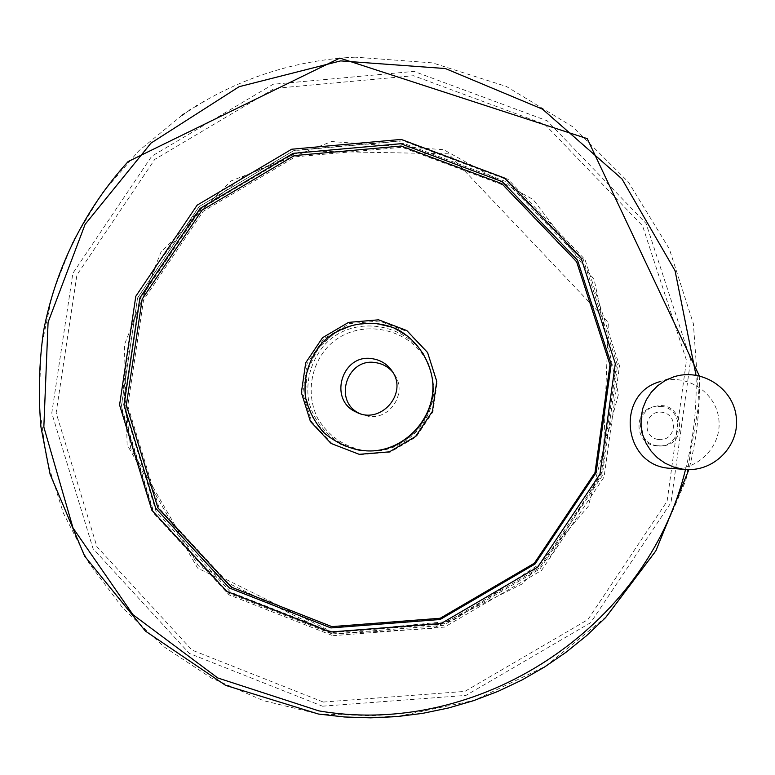 <?xml version="1.0" encoding="UTF-8"?>
<svg xmlns="http://www.w3.org/2000/svg" width="775" height="775" viewBox="0 0 775 775"><rect width="100%" height="100%" fill="white"/><g stroke="black" fill="none" stroke-linecap="round" stroke-linejoin="round"><path stroke-width="0.58" stroke-dasharray="3.88 2.91" d="M359.038 413.259L368.067 416.243C389.728 420.321 407.35 393.458 394.988 375.236L392.799 372.184M671.431 468.526C698.633 470.696 722.649 445.267 718.725 418.432C715.432 391.52 685.584 372.93 659.913 381.658L673.485 376.95M431.404 373.472C420.069 327.825 356.49 313.071 326.101 348.76C309.69 368.319 306.483 396.519 318.157 419.227C328.716 435.996 343.713 446.381 363.146 450.401L370.179 451.002C406.827 453.046 438.96 417.183 432.925 380.971L431.433 373.579M661.269 406.381C684.78 408.657 682.978 446.274 659.341 446.003L655.824 445.809C634.405 443.765 632.972 410.227 654.129 406.652L661.269 406.381M657.5 445.741L661.036 445.935C689.469 445.77 683.298 399.445 655.786 406.265C634.454 409.868 635.897 443.688 657.5 445.741M658.363 439.483C675.771 442.108 679.549 414.567 662.112 412.252C644.732 409.636 640.925 437.129 658.363 439.483M431.2 372.552C420.273 325.481 355.057 309.564 323.572 345.989C310.891 361.886 305.863 379.915 308.498 400.074C314.166 425.659 335.255 445.828 361.14 450.314L366.924 450.876M370.179 451.002L368.328 450.934C405.819 453.017 438.689 416.34 432.518 379.295L431.229 372.659M360.21 454.625L390.193 452.183L416.156 436.935L432.944 411.922L437.197 382.123L428.091 353.487L407.476 331.7L379.469 321.034L349.612 323.572L323.785 338.782L307.065 363.659L302.754 393.322L311.705 421.92L332.204 443.813L360.21 454.625M332.863 626.927L441.014 618.586L534.944 563.696L595.5 473.254L610.477 365.655L577.123 262.696L502.587 184.867L402.022 147.269L295.353 156.812L203.282 211.275L143.559 300.002L127.768 405.877L159.253 508.41L232.306 587.421L332.863 626.927M332.175 633.931L443.377 625.377L539.952 568.947L602.214 475.957L617.588 365.325L583.284 259.48L506.637 179.5L403.262 140.876L293.628 150.699L199.02 206.673L137.64 297.852L121.394 406.672L153.741 512.062L228.809 593.292L332.175 633.931M333.134 632.477L443.436 623.982L539.226 568.017L600.983 475.772L616.241 366.042L582.219 261.049L506.182 181.708L403.639 143.375L294.887 153.111L201.025 208.649L140.13 299.102L124.029 407.049L156.124 511.597L230.592 592.178L333.134 632.477M332.863 635.684L444.54 627.091L541.531 570.429L604.064 477.032L619.506 365.926L585.038 259.635L508.061 179.316L404.25 140.527L294.151 150.389L199.146 206.605L137.504 298.172L121.191 407.437L153.673 513.283L229.061 594.861L332.863 635.684M323.301 702.053L464.835 691.407L587.857 619.651L667.11 501.202L686.485 360.346L642.553 225.816L544.912 124.436L413.588 75.708L274.592 88.389L154.738 159.417L76.909 274.941L56.139 412.862L96.894 546.666L191.987 650.07L323.301 702.053M322.507 706.19L465.969 695.408L590.676 622.683L671.005 502.617L690.632 359.842L646.088 223.491L547.111 120.755L414.024 71.397L273.158 84.262L151.716 156.25L72.85 273.304L51.78 413.065L93.068 548.671L189.429 653.48L322.507 706.19M182.135 115.233L138.909 150.728L102.281 192.985L73.267 240.812L52.71 292.863L41.201 347.665L39.108 403.678L46.519 459.304L63.279 512.934L88.941 563.018L122.818 608.094L163.971 646.796L211.246 677.951L263.267 700.6L318.525 714.007L397.217 716.536L474.445 700.329L545.774 666.2L607.028 616.077L654.672 552.846L685.933 480.18L699.06 402.293L693.373 323.698L669.329 248.891L628.409 182.086L573.074 126.974L506.521 86.529L432.528 62.872L355.221 57.166M355.212 57.166L347.297 57.612M347.248 57.612L339.353 58.251M339.314 58.251C293.696 62.62 250.8 75.756 210.635 97.66M210.49 97.737L203.835 101.496M203.273 101.825L197.16 105.468M196.133 106.107L190.718 109.517M189.081 110.573L184.634 113.528M685.526 469.437C693.567 438.485 697.064 407.069 696.008 375.177M359.648 450.246L343.79 445.809L329.608 437.478L318.041 425.795L309.845 411.544L305.563 395.686L306.861 371.719L318.273 348.033L335.071 332.775L353.536 324.919L373.511 323.175L393.051 327.699L410.217 338.084L423.315 353.303L431.045 371.855L423.518 353.632L410.798 338.578L394.107 328.135L375.032 323.291L355.386 324.473L337.028 331.584L321.683 343.926L310.814 360.346L305.447 379.295L306.086 398.97L312.683 417.522L324.628 433.177L340.787 444.443L359.639 450.246L366.129 450.847M394.988 375.236L392.605 371.864M360.327 413.908L357.672 412.726M368.328 450.934C407.844 452.561 438.892 414.247 432.518 379.295L432.925 380.971M332.126 633.969L197.586 568.085L127.119 444.772L124.368 344.875L160.987 252.03L230.998 180.972L331.681 141.534L443.658 149.691L533.2 199.562L594.173 279.668L618.479 394.262L588.244 506.375L523.009 583.536L432.634 628.496L332.126 633.969M333.163 632.458L198.187 565.634L130.743 448.454L123.428 385.766L132.205 323.34L156.463 265.186L194.593 215.053L244.144 176.157L301.921 151.028L448.483 153.818L608.346 322.342L602.805 470.803L549.775 557.458L452.038 621.114L333.163 632.458M699.292 375.827C700.3 407.447 696.832 438.698 688.898 469.563M655.786 406.265L654.129 406.652M661.036 445.935L659.341 446.003"/><path stroke-width="1.16" d="M682.203 469.078L685.788 469.456C714.783 471.772 740.367 444.685 736.163 416.107C732.646 387.442 700.842 367.65 673.485 376.95L665.144 380.583L657.655 385.737L651.3 392.218L646.311 399.793L642.872 408.173L641.109 417.066L641.08 426.134L642.795 435.066L646.185 443.523L651.136 451.195L657.462 457.812L664.94 463.111L673.281 466.918L682.203 469.078M392.799 372.184C388.314 366.904 382.637 363.737 375.788 362.671C347.258 357.227 332.853 400.646 359.038 413.259M372.591 358.757C381.193 360.172 387.868 364.531 392.605 371.864C407.873 394.136 380.273 424.942 356.471 412.193C327.728 400.171 342.017 352.954 372.591 358.757M659.913 381.658C615.97 393.652 622.461 463.799 668.06 468.168L685.788 469.456M331.836 626.617L440.21 618.256L534.314 563.26L594.997 472.643L610.002 364.831L576.59 261.669L501.9 183.704L401.15 146.029L294.267 155.591L202.033 210.161L142.183 299.063L126.354 405.141L157.906 507.877L231.095 587.033L331.836 626.617M359.406 450.236L366.73 450.866C404.947 452.997 438.456 415.603 432.169 377.842C428.41 357.614 416.146 340.235 398.418 329.918C373.763 317.934 343.49 322.584 323.524 341.368C309.39 357.304 303.354 375.865 305.398 397.062C308.537 410.382 314.621 422.201 323.659 432.498C334.083 441.382 345.999 447.291 359.406 450.236M366.924 450.876L368.328 450.934M203.835 101.496L203.273 101.825M197.16 105.468L196.133 106.107M190.718 109.517L189.081 110.573M184.634 113.528L182.135 115.233M696.008 375.177L675.064 270.717L621.918 178.88L542.51 109.159L445.373 68.549L340.671 60.896L239.136 86.693L150.989 143.104L85.095 224.362L48.079 322.293L43.836 427.044L73.024 527.988L132.961 614.691L217.765 677.96L318.767 710.859C478.572 738.391 647.125 628.012 685.526 469.437M330.14 632.012L441.237 623.458L537.724 567.077L599.937 474.174L615.302 363.64L581.037 257.901L504.467 177.998L401.188 139.413L291.662 149.226L197.141 205.162L135.809 296.263L119.573 404.976L151.881 510.27L226.881 591.422L330.14 632.012M330.944 627.924L440.132 619.496L534.953 564.084L596.091 472.779L611.204 364.153L577.54 260.216L502.287 181.67L400.772 143.724L293.105 153.363L200.182 208.349L139.888 297.91L123.942 404.773L155.717 508.274L229.439 588.031L330.944 627.924M359.222 454.324L389.408 451.854L415.555 436.509L432.45 411.322L436.732 381.329L427.567 352.499L406.817 330.557L378.617 319.823L348.556 322.381L322.555 337.697L305.728 362.739L301.378 392.605L310.397 421.397L331.032 443.436L359.222 454.324M366.129 450.847L366.953 450.876C405.063 452.997 438.485 415.7 432.218 378.035L432.169 377.842M357.672 412.726L356.471 412.193M688.898 469.563L655.873 550.812L605.624 617.578L586.568 635.674L566.147 652.201L544.476 667.052L521.711 680.14L497.986 691.377L473.467 700.697L448.308 708.03L422.656 713.358L396.684 716.633L370.547 717.834L344.42 716.972L318.486 714.046L225.632 685.371L145.448 631.112L84.678 556.179L50.075 474.174L40.93 426.909C38.169 394.843 39.05 362.894 43.555 331.07C55.548 267.966 84.959 209.047 128.108 161.578L339.799 58.096L587.266 138.667L699.292 375.827"/></g></svg>
